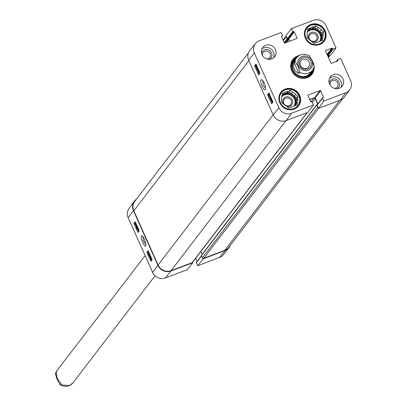 <?xml version="1.0" encoding="UTF-8"?>
<svg xmlns="http://www.w3.org/2000/svg" width="406" height="406" viewBox="0 0 406 406"><rect width="100%" height="100%" fill="white"/><g stroke="black" fill="none" stroke-linecap="round" stroke-linejoin="round"><path stroke-width="0.61" d="M248.376 53.029L134.782 201.269A10.064 9.399 37.5 0 0 133.813 210.775L158.071 264.996A10.064 9.399 37.5 0 0 171.063 270.65L192.099 262.692A1.005 0.939 37.5 0 0 192.495 262.398L307.281 112.609M201.665 255.059A0.401 0.376 37.5 0 0 201.467 255.557L202.437 257.724A1.005 0.939 37.5 0 0 203.741 258.292L224.777 250.335A10.064 9.399 37.5 0 0 228.72 247.416L342.441 99.013M200.955 251.365L202.234 254.227M289.539 41.25L288.646 39.25A0.401 0.376 37.5 0 0 288.128 39.022L287.676 39.194A0.401 0.376 -142.5 0 1 287.159 38.966L286.189 36.799A1.005 0.939 -142.5 0 1 286.169 36.053M330.24 55.216A1.005 0.939 -142.5 0 1 329.723 55.729L327.982 56.388M318.279 107.829A1.005 0.939 -142.5 0 1 317.72 107.285L316.751 105.118A0.401 0.376 -142.5 0 1 316.944 104.621L317.396 104.449A0.401 0.376 37.5 0 0 317.431 104.433M317.619 104.19A0.401 0.376 37.5 0 0 317.588 103.956L315.244 98.714A1.005 0.939 37.5 0 0 313.945 98.145L309.793 99.719M309.205 62.098A4.948 4.623 -142.5 0 1 308.733 66.772A4.948 4.623 -142.5 0 1 301.993 67.432A4.948 4.623 -142.5 0 1 300.876 60.753A4.948 4.623 -142.5 0 1 305.276 59.078A4.948 4.623 -142.5 0 1 309.205 62.098M310.763 61.225A6.354 5.938 37.5 0 0 300.07 59.489A6.354 5.938 37.5 0 0 304.495 69.375A6.354 5.938 37.5 0 0 310.763 61.225M314.229 66.614L312.265 60.661L309.321 55.916L309.616 55.911C304.241 53.323 299.902 53.993 296.598 57.926A10.064 9.399 -142.5 0 1 300.541 55.008M298.933 73.374C294.375 71.405 292.756 67.792 294.081 62.529L295 61.331L297.938 66.082L299.846 72.177L298.933 73.374L294.081 62.529M73.014 382.782A10.064 9.399 37.5 0 1 69.071 385.7A10.064 9.399 37.5 0 1 60.291 384.792L57.347 380.046L55.439 373.951L56.358 372.754C56.185 376.509 57.804 380.123 61.21 383.599L59.997 384.797L69.634 385.502L73.014 382.782L155.041 275.745M55.383 374.093L55.439 373.951A10.064 9.399 37.5 0 1 57.043 370.541L145.13 255.587M262.515 55.602A4.161 3.887 -142.5 0 1 265.737 51.034A4.161 3.887 -142.5 0 1 270.492 54.673A4.161 3.887 -142.5 0 1 266.92 58.982M330.083 84.991A4.161 3.887 -142.5 0 1 333.311 80.418A4.161 3.887 -142.5 0 1 338.066 84.062A4.161 3.887 -142.5 0 1 334.488 88.366M316.726 35.987A4.161 3.887 -142.5 0 1 312.625 41.321A4.161 3.887 -142.5 0 1 309.727 34.85A4.161 3.887 -142.5 0 1 316.726 35.987M291.198 100.586A4.161 3.887 -142.5 0 1 287.093 105.92A4.161 3.887 -142.5 0 1 284.2 99.45A4.161 3.887 -142.5 0 1 291.198 100.586M278.836 97.785A10.967 10.246 -142.5 0 1 280.8 92.695A10.967 10.246 -142.5 0 1 295.735 91.233A10.967 10.246 -142.5 0 1 298.212 106.037A10.967 10.246 -142.5 0 1 293.802 109.255M304.368 33.191A10.967 10.246 -142.5 0 1 306.332 28.095A10.967 10.246 -142.5 0 1 321.268 26.634A10.967 10.246 -142.5 0 1 323.739 41.437A10.967 10.246 -142.5 0 1 319.334 44.655M286.809 106.504A5.166 4.826 37.5 0 0 291.686 105.002A5.166 4.826 37.5 0 0 292.31 99.962A5.166 4.826 37.5 0 0 285.454 97.135A5.166 4.826 37.5 0 0 283.302 103.809M295.827 105.306L295.969 103.885L297.278 102.175L297.004 104.86L294.482 105.814A8.252 7.709 -142.5 0 1 291.259 107.032L288.737 107.986L286.489 106.26A8.252 7.709 -142.5 0 1 283.616 104.053L281.368 102.322L281.642 99.637A8.252 7.709 -142.5 0 1 281.992 96.212L282.266 93.527L284.789 92.573L283.479 94.283L282.14 94.791M286.702 93.065L288.011 91.355L290.539 90.401L289.229 92.111L286.702 93.065A8.252 7.709 -142.5 0 0 283.479 94.283M294.35 96.049L295.659 94.339L297.908 96.065L296.598 97.775L294.35 96.049A8.252 7.709 -142.5 0 0 291.478 93.837L289.229 92.111M297.908 96.065L297.634 98.749L296.319 100.46L296.598 97.775M290.539 90.401L292.787 92.132L291.478 93.837M280.414 102.682A10.363 9.683 -142.5 0 1 290.64 89.391A10.363 9.683 -142.5 0 1 297.852 105.509A10.363 9.683 -142.5 0 1 280.414 102.682M284.789 92.573A8.252 7.709 -142.5 0 1 288.011 91.355M292.787 92.132A8.252 7.709 -142.5 0 1 295.659 94.339M297.634 98.749A8.252 7.709 -142.5 0 1 297.278 102.175M296.319 100.46A8.252 7.709 -142.5 0 1 295.969 103.885M282.023 95.892A8.049 7.521 -142.5 0 1 292.909 94.938A8.049 7.521 -142.5 0 1 294.792 105.697M312.341 41.909A5.166 4.826 37.5 0 0 317.218 40.402A5.166 4.826 37.5 0 0 317.842 35.363A5.166 4.826 37.5 0 0 310.986 32.536A5.166 4.826 37.5 0 0 308.834 39.209M321.354 40.707L321.501 39.286L322.811 37.58L322.537 40.26L320.014 41.214A8.252 7.709 -142.5 0 1 316.792 42.432L314.264 43.391L312.016 41.661A8.252 7.709 -142.5 0 1 309.144 39.453L306.895 37.722L307.175 35.038A8.252 7.709 -142.5 0 1 307.525 31.612L307.799 28.927L310.321 27.973L309.012 29.684L307.667 30.191M312.234 28.466L313.544 26.755L316.066 25.801L314.757 27.512L312.234 28.466A8.252 7.709 -142.5 0 0 309.012 29.684M319.877 31.45L321.187 29.739L323.435 31.47L322.125 33.175L319.877 31.45A8.252 7.709 -142.5 0 0 317.005 29.242L314.757 27.512M323.435 31.47L323.161 34.15L321.851 35.86L322.125 33.175M316.066 25.801L318.314 27.532L317.005 29.242M305.946 38.083A10.363 9.683 -142.5 0 1 316.172 24.791A10.363 9.683 -142.5 0 1 323.384 40.915A10.363 9.683 -142.5 0 1 305.946 38.083M310.321 27.973A8.252 7.709 -142.5 0 1 313.544 26.755M318.314 27.532A8.252 7.709 -142.5 0 1 321.187 29.739M323.161 34.15A8.252 7.709 -142.5 0 1 322.811 37.58M321.851 35.86A8.252 7.709 -142.5 0 1 321.501 39.286M307.555 31.298A8.049 7.521 -142.5 0 1 318.436 30.338A8.049 7.521 -142.5 0 1 320.324 41.097M311.26 74.181A11.47 10.718 37.5 0 0 313.092 69.411M297.192 57.226A11.47 10.718 37.5 0 0 293.061 60.235M296.329 58.276A10.612 9.917 37.5 0 0 296.365 74.775A10.612 9.917 37.5 0 0 312.3 70.517M295.654 59.464A10.064 9.399 37.5 0 0 296.684 74.354A10.064 9.399 37.5 0 0 311.331 71.476M295.198 60.606A10.064 9.399 37.5 0 0 293.756 61.763M309.605 73.907A10.064 9.399 37.5 0 0 310.346 72.217M257.389 67.284L257.353 67.787L256.993 66.422L256.43 65.934L257.125 67.949L256.506 68.193L255.699 66.396L256.45 67.7L256.78 67.589L256.211 65.478L256.612 65.549M256.947 66.32L257.135 66.833M256.506 68.193L257.125 67.949M256.15 66.127L255.805 66.259M256.775 67.579L256.45 67.7M256.211 65.478L256.582 65.483M259.464 71.923L258.49 72.679L258.17 71.958L258.485 69.944L257.237 69.868L256.947 69.223L257.785 68.162M257.988 68.624L257.302 69.497L258.419 69.583M258.125 68.929L257.302 69.497M257.835 69.294L258.307 69.33M258.693 70.202L258.419 72.045L259.119 71.157M259.327 71.613L258.49 72.679M269.934 95.324L269.914 95.928L269.554 94.562L268.99 94.08L269.685 96.095L269.061 96.334L268.259 94.537L269.011 95.846L269.34 95.73L268.767 93.624L269.229 93.75M269.508 94.466L269.696 94.974M269.061 96.334L269.685 96.095M268.711 94.273L268.366 94.405M269.335 95.725L269.011 95.846M268.767 93.624L269.168 93.613M271.431 98.496L269.909 97.41L270.695 99.262L271.178 99.074M270.472 97.76L271.091 98.562L270.503 98.8M271.091 98.562L271.284 99.034L270.746 99.231L269.96 98.394L269.706 96.948L270.477 96.735M269.706 96.948L271.046 98.013L270.31 96.171M269.843 96.897L270.3 96.699M271.944 99.419L271.309 99.998L271.497 99.551M271.599 99.551L272.309 100.881L271.309 99.998M272.233 101.48L271.33 100.211L272.33 101.099L272.137 101.556M272.076 100.693L272.771 101.277M272.634 101.363L272.401 101.85L270.939 99.866L271.34 99.181L271.756 99.399M272.355 100.581L272.492 101.043M272.786 101.703L272.299 101.926L272.837 101.723M269.264 96.258L269.645 97.11M270.614 99.272L272.259 102.946M260.013 73.146L258.658 74.871L254.613 65.838L255.968 64.107L260.013 73.146M256.196 64.62L255.506 65.498L255.841 66.249M254.613 65.838L255.506 65.498M256.678 68.127L257.089 69.045M257.465 69.883L258.226 71.583M258.683 72.603L259.322 74.029M272.949 102.063L271.594 103.794L267.549 94.755L268.904 93.03L272.949 102.063M267.549 94.755L268.315 94.466M265.646 88.224L263.306 85.509L262.723 80.459M261.961 86.26C263.494 89.416 264.671 90.416 265.499 89.269C265.458 85.082 264.265 81.921 261.911 79.779C260.297 79.185 260.312 81.347 261.961 86.26M255.435 43.508L249.802 50.491A10.064 9.399 37.5 0 0 248.705 60.169L273.202 114.928A10.064 9.399 37.5 0 0 286.194 120.582L308.129 112.284L313.498 104.966L291.569 113.264A9.84 9.196 -142.5 0 1 278.856 107.732L254.359 52.968A9.84 9.196 -142.5 0 1 255.435 43.508A9.84 9.196 -142.5 0 1 259.16 40.818L281.094 32.521L282.419 35.489A0.401 0.376 37.5 0 1 282.226 35.987L281.774 36.154A0.401 0.376 -142.5 0 0 281.581 36.652L284.327 42.797A0.401 0.376 -142.5 0 0 284.85 43.021L296.847 38.484A0.401 0.376 -142.5 0 0 297.04 37.991L294.294 31.846A0.401 0.376 -142.5 0 0 293.771 31.617L293.325 31.785A0.401 0.376 37.5 0 1 292.807 31.561L291.478 28.598L313.412 20.3A9.84 9.196 -142.5 0 1 326.125 25.827L336.026 47.969L330.763 55.018L327.86 56.114M269.244 59.327A5.369 5.014 37.5 0 0 269.787 50.674A5.369 5.014 37.5 0 0 261.576 53.45M273.553 57.84A7.547 7.049 37.5 0 0 273.451 52.115A7.547 7.049 37.5 0 0 261.89 48.903M336.813 88.711A5.369 5.014 37.5 0 0 337.361 80.058A5.369 5.014 37.5 0 0 329.144 82.834M341.121 87.224A7.547 7.049 37.5 0 0 341.025 81.499A7.547 7.049 37.5 0 0 329.464 78.287M340.446 100.064A10.064 9.399 37.5 0 0 344.521 96.973L349.799 89.721A9.84 9.196 -142.5 0 1 345.816 92.746L323.881 101.038L318.512 108.361L340.446 100.064L345.816 92.746M318.512 108.361L317.101 105.195A0.401 0.376 -142.5 0 1 317.294 104.697M317.862 103.865L315.188 97.887A0.401 0.376 37.5 0 0 314.67 97.663L309.712 99.536M289.808 41.148L288.833 38.966A0.401 0.376 37.5 0 0 288.316 38.743L287.864 38.91A0.401 0.376 -142.5 0 1 287.346 38.682L285.931 35.52L291.478 28.598M299.658 95.324A11.17 10.434 -142.5 0 1 298.588 105.875A11.17 10.434 -142.5 0 1 283.378 107.362A11.17 10.434 -142.5 0 1 280.861 92.289A11.17 10.434 -142.5 0 1 290.797 88.513A11.17 10.434 -142.5 0 1 299.658 95.324M325.191 30.724A11.17 10.434 -142.5 0 1 324.12 41.275A11.17 10.434 -142.5 0 1 308.905 42.762A11.17 10.434 -142.5 0 1 306.388 27.689A11.17 10.434 -142.5 0 1 316.325 23.913A11.17 10.434 -142.5 0 1 325.191 30.724M342.989 78.937A7.547 7.049 -142.5 0 1 342.263 86.062A7.547 7.049 -142.5 0 1 331.986 87.072A7.547 7.049 -142.5 0 1 330.286 76.881A7.547 7.049 -142.5 0 1 337 74.334A7.547 7.049 -142.5 0 1 342.989 78.937M275.415 49.547A7.547 7.049 -142.5 0 1 274.695 56.678A7.547 7.049 -142.5 0 1 264.413 57.682A7.547 7.049 -142.5 0 1 262.712 47.497A7.547 7.049 -142.5 0 1 269.427 44.949A7.547 7.049 -142.5 0 1 275.415 49.547M313.508 68.655A11.47 10.718 -142.5 0 1 311.463 73.928A11.47 10.718 -142.5 0 1 301.257 77.805A11.47 10.718 -142.5 0 1 292.153 70.811A11.47 10.718 -142.5 0 1 293.254 59.976A11.47 10.718 -142.5 0 1 297.811 56.627M299.613 55.389A12.073 11.282 37.5 0 0 291.747 70.842A12.073 11.282 37.5 0 0 305.439 78.16A12.073 11.282 37.5 0 0 314.234 66.589M313.985 64.975A12.073 11.282 37.5 0 0 312.737 61.732M349.799 89.721A9.84 9.196 -142.5 0 0 350.622 80.591L340.715 58.449L337.777 59.56A0.401 0.376 37.5 0 0 337.579 60.058L337.782 60.509A0.401 0.376 -142.5 0 1 337.589 61.007L331.499 63.311A0.401 0.376 -142.5 0 1 330.981 63.082L325.561 50.973A0.401 0.376 -142.5 0 1 325.759 50.476L331.844 48.177A0.401 0.376 -142.5 0 1 332.367 48.4L332.57 48.852A0.401 0.376 37.5 0 0 333.087 49.08L336.026 47.969M313.498 104.966L312.173 102.002A0.401 0.376 37.5 0 0 311.651 101.774L311.204 101.942A0.401 0.376 -142.5 0 1 310.686 101.718L307.936 95.572A0.401 0.376 -142.5 0 1 308.134 95.075L320.131 90.538A0.401 0.376 -142.5 0 1 320.649 90.766L323.399 96.912A0.401 0.376 -142.5 0 1 323.201 97.404L322.755 97.577A0.401 0.376 37.5 0 0 322.557 98.074L323.881 101.038M150.682 257.754L150.57 258.759L151.118 259.251L150.418 257.242L150.986 257.018M151.798 258.825L151.068 257.5L150.753 257.607L151.342 259.708L151.017 259.688L150.418 257.856M151.956 259.18L151.017 259.688M149.332 253.314L149.078 255.242L150.235 255.333M149.728 254.202L149.616 255.034L149.078 255.242M149.616 255.034L150.118 255.075M150.535 256.008L149.718 257.105L149.515 256.648L150.22 255.704L149.043 255.592L148.85 255.161L149.098 253.151L148.378 254.115L148.175 253.654L148.992 252.557M150.682 256.333L149.718 257.105M149.022 253.77L148.378 254.115M138.121 229.613L138.01 230.618L138.558 231.105L137.857 229.101L138.4 228.888M139.217 230.704L138.507 229.354L138.192 229.466L138.781 231.567L138.451 231.547L137.857 229.71M137.644 228.284L137.847 228.735L137.208 229.075L136.142 226.685L137.614 227.791L136.776 225.964L137.177 226.147M136.142 226.685L136.771 226.436L137.558 227.167M137.817 227.578L137.761 228.294L138.299 228.091M138.076 228.152L136.517 227.172L137.208 229.075M137.847 228.735L137.309 228.943M135.518 224.543L136.228 225.198L136.056 225.635M136.137 225.569L135.335 224.614M135.502 223.635L136.203 224.985L135.228 224.087L135.401 223.635M135.761 223.884L135.228 224.087M135.629 223.721L135.244 223.868M136.781 225.254L136.213 226.01L136.639 225.807M136.934 225.492L136.751 225.802M136.847 225.726L136.309 225.934L134.878 223.96L135.797 223.056M135.147 223.341L136.578 225.33M135.355 223.259L135.777 223.061M136.67 225.01L136.36 225.132M135.426 222.229L134.817 223.041L135.061 223.584M136.152 226.02L136.396 226.568M137.472 228.974L137.624 229.309M148.363 251.147L147.754 251.959L148.383 253.369M146.855 252.299L148.119 250.609L152.164 259.647L150.9 261.337L146.855 252.299L147.754 251.959M148.667 254.004L148.921 254.572M149.393 255.623L149.723 256.364M150.007 256.998L150.195 257.419M151.803 259.566L151.26 259.774L151.555 260.459M133.919 223.381L135.183 221.691L139.228 230.725L137.964 232.42L133.919 223.381L134.817 223.041M146.043 244.255C143.714 242.179 142.734 239.601 143.105 236.525M144.734 239.251L142.283 235.81C138.497 233.785 145.226 250.152 145.896 245.341L144.734 239.251M134.259 201.274L128.981 208.527A9.84 9.196 37.5 0 0 128.159 217.657L152.656 272.421A9.84 9.196 37.5 0 0 165.369 277.948L187.303 269.65L192.85 262.728L170.916 271.02A10.064 9.399 -142.5 0 1 157.924 265.372L133.427 210.607A10.064 9.399 -142.5 0 1 134.259 201.274A10.064 9.399 -142.5 0 1 136.34 199.234M192.85 262.728L192.627 262.23M202.995 258.267L203.233 258.8L197.686 265.722L219.621 257.429A9.84 9.196 37.5 0 0 223.346 254.74L228.979 247.756A10.064 9.399 -142.5 0 1 225.168 250.502L203.233 258.8M230.405 245.219A10.064 9.399 -142.5 0 1 228.979 247.756M197.686 265.722L196.362 262.758A0.401 0.376 -142.5 0 1 196.555 262.261M197.128 261.428L195.692 258.226M248.898 60.595L133.813 210.775M273.152 114.817L158.071 264.996M288.646 39.25L286.123 42.539M288.128 39.022L285.149 42.909M287.676 39.194L284.723 43.046M287.159 38.966L284.291 42.711M286.189 36.799L283.322 40.539M329.723 55.729L328.439 57.403M339.715 100.343L224.777 250.335M318.68 108.295L203.741 258.292M317.72 107.285L202.437 257.724M316.751 105.118L201.467 255.557M317.588 103.956L317.132 104.55M315.244 98.714L312.376 102.454M313.945 98.145L311.021 101.967M307.037 112.701L192.099 262.692M171.063 270.65L286.007 120.653M302.039 56.495A7.648 7.146 -142.5 0 1 311.915 60.788A7.648 7.146 -142.5 0 1 308.179 70.228A7.648 7.146 -142.5 0 1 298.303 65.934A7.648 7.146 -142.5 0 1 302.039 56.495M314.173 66.762A10.064 9.399 -142.5 0 1 312.574 70.167A10.064 9.399 -142.5 0 1 299.846 72.177M295 61.331A10.064 9.399 -142.5 0 1 296.598 57.926L294.416 60.773M281.805 96.851A7.648 7.146 -142.5 0 1 292.061 96.029A7.648 7.146 -142.5 0 1 293.934 106.149M282.013 96.004A8.049 7.521 -142.5 0 1 292.381 95.623A8.049 7.521 -142.5 0 1 294.695 105.733M307.332 32.252A7.648 7.146 -142.5 0 1 317.588 31.435A7.648 7.146 -142.5 0 1 319.466 41.549M307.545 31.404A8.049 7.521 -142.5 0 1 317.913 31.023A8.049 7.521 -142.5 0 1 320.222 41.138M297.07 57.363A11.393 10.642 37.5 0 0 292.406 61.276M310.428 75.085A11.393 10.642 37.5 0 0 312.996 69.568M296.619 57.896A11.038 10.312 37.5 0 0 291.432 68.65M303.561 77.942A11.038 10.312 37.5 0 0 312.595 70.136M257.105 66.767L256.572 66.97M269.665 94.913L269.127 95.116M270.594 98.085L270.056 98.288M271.934 100.749L271.543 100.896M248.705 60.169L254.359 52.968M273.202 114.928L278.856 107.732M325.531 50.775L325.759 50.476M327.089 54.384L331.844 48.177M327.343 54.957L332.367 48.4M327.546 55.409L332.57 48.852M327.799 55.977L333.087 49.08M336.554 61.397L337.579 60.058M337.325 61.108L337.782 60.509M296.583 38.585L297.04 37.991M281.546 36.454L281.774 36.154M281.627 36.763L282.226 35.987M287.346 38.682L292.807 31.561M287.864 38.91L293.325 31.785M288.316 38.743L293.771 31.617M288.833 38.966L294.294 31.846M307.905 95.374L308.134 95.075M314.67 97.663L320.131 90.538M315.188 97.887L320.649 90.766M322.943 97.506L323.399 96.912M317.101 105.195L322.557 98.074M286.194 120.582L291.569 113.264M151.098 258.561L150.57 258.759M149.662 254.694L149.124 254.902M149.839 255.049L149.301 255.252M138.537 230.42L138.01 230.618M137.406 226.99L136.863 227.198M135.837 224.838L135.472 224.975M136.893 225.508L136.396 225.695M157.924 265.372L152.656 272.421M133.427 210.607L128.159 217.657M201.62 255.897L196.362 262.758M170.916 271.02L165.369 277.948M225.168 250.502L219.621 257.429M283.089 40.021L286.154 36.017M328.5 57.545L330.114 55.439M201.508 255.176L316.787 104.738M310.387 73.014L312.574 70.167L314.234 66.614M55.378 374.093L57.043 370.541M280.8 92.695L279.82 93.974M298.212 106.037L297.233 107.316M306.332 28.095L305.348 29.374M323.739 41.437L322.76 42.716M256.293 65.412L256.831 65.214M268.853 93.558L269.386 93.355M271.34 99.181L271.873 98.978M336.198 61.534L337.619 59.677M281.652 36.819L282.383 35.87M317.137 104.814L322.597 97.694M136.188 226.644L136.726 226.441M136.827 225.934L137.365 225.731M201.528 255.684L196.397 262.377"/></g></svg>
